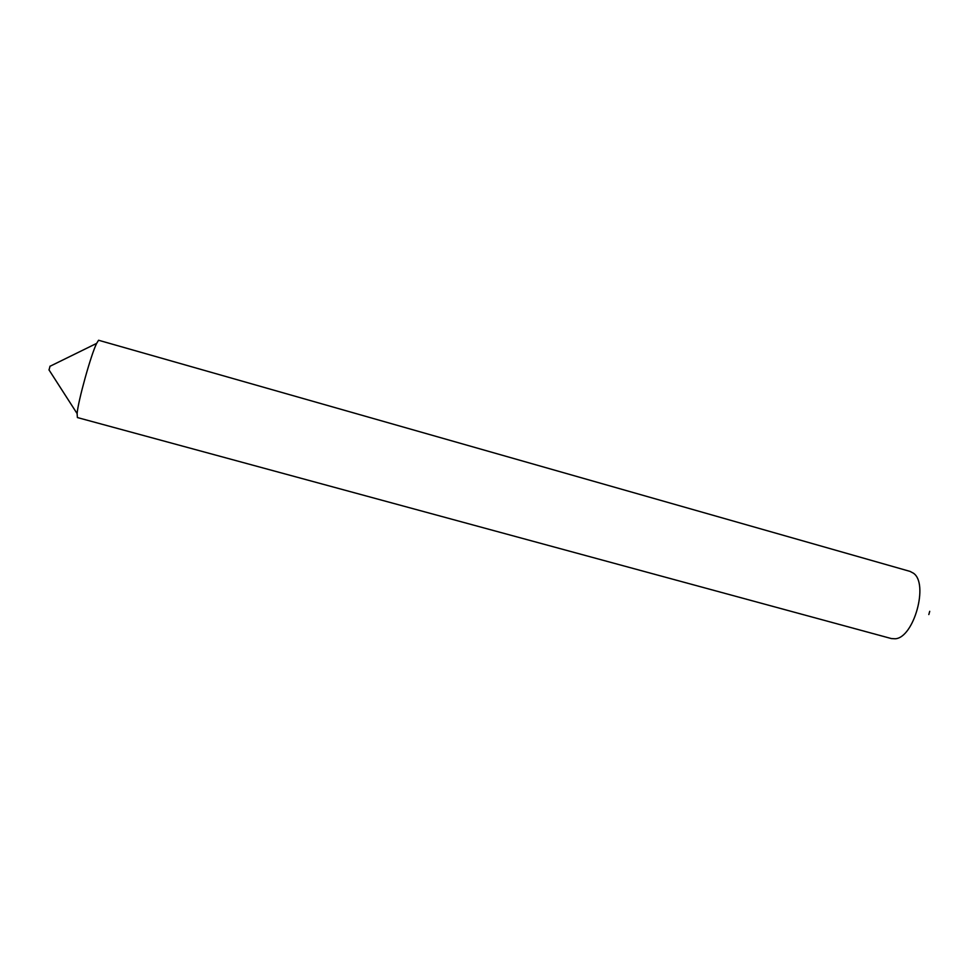 <?xml version="1.0" encoding="UTF-8"?>
<svg xmlns="http://www.w3.org/2000/svg" width="979" height="979" viewBox="0 0 979 979"><rect width="100%" height="100%" fill="white"/><g stroke="black" fill="none" stroke-linecap="round" stroke-linejoin="round"><path stroke-width="1.47" d="M50.039 366.146L49.023 370.025M98.573 340.251L96.64 343.384C91.023 354.545 78.063 401.121 77.108 413.591L77.402 417.556L891.367 638.565L895.185 638.773C913.835 637.953 928.985 583.533 913.431 573.204L910.054 571.406L98.573 340.251M929.72 611.312L928.826 614.555M48.95 369.805L77.108 413.591M49.929 366.317L96.64 343.384"/></g></svg>
